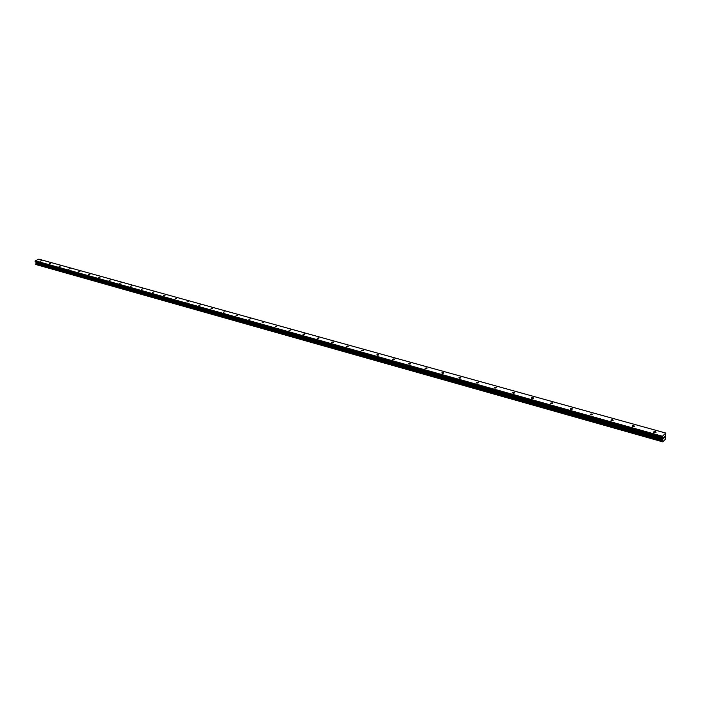 <?xml version="1.0" encoding="UTF-8"?>
<svg xmlns="http://www.w3.org/2000/svg" width="701" height="701" viewBox="0 0 701 701"><rect width="100%" height="100%" fill="white"/><g stroke="black" fill="none" stroke-linecap="round" stroke-linejoin="round"><path stroke-width="1.05" d="M41.482 260.772L40.123 261.158L41.482 260.772M50.858 263.383L49.491 263.769L50.858 263.383M60.391 266.038L59.015 266.415L60.391 266.038M70.082 268.728L68.698 269.114L70.082 268.728M79.932 271.471L78.547 271.857L79.932 271.471M89.956 274.257L88.554 274.643L89.956 274.257M100.138 277.088L98.736 277.473L100.138 277.088M110.504 279.979L109.102 280.356L110.504 279.979M121.054 282.906L119.634 283.292L121.054 282.906M131.779 285.894L130.36 286.271L131.779 285.894M142.697 288.926L141.269 289.311L142.697 288.926M153.808 292.019L152.371 292.405L153.808 292.019M165.121 295.165L163.684 295.55L165.121 295.165M176.634 298.372L175.189 298.749L176.634 298.372M188.367 301.632L186.913 302.008L188.367 301.632M200.311 304.953L198.847 305.329L200.311 304.953M212.473 308.344L211.01 308.712L212.473 308.344M224.872 311.787L223.4 312.155L224.872 311.787M237.508 315.301L236.027 315.669L237.508 315.301M250.38 318.885L248.89 319.244L250.38 318.885M263.497 322.53L262.008 322.898L263.497 322.53M276.877 326.254L275.379 326.613L276.877 326.254M290.521 330.048L289.014 330.408L290.521 330.048M304.436 333.921L304.716 334.316L302.92 334.272L304.436 333.921M318.631 337.864L318.92 338.276L317.115 338.215L318.631 337.864M333.115 341.895L333.413 342.325L331.591 342.237L333.115 341.895M347.898 346.005L348.195 346.452L346.671 346.793L346.364 346.347L347.898 346.005M362.987 350.202L363.293 350.666L361.444 350.544L362.987 350.202M378.391 354.487L378.706 354.969L377.164 355.302L376.84 354.82L378.391 354.487M394.12 358.868L394.453 359.368L392.902 359.692L392.569 359.192L394.12 358.868M410.19 363.337L410.532 363.854L408.972 364.17L408.63 363.653L410.19 363.337M426.602 367.902L426.953 368.446L425.393 368.752L425.043 368.209L426.602 367.902M443.382 372.564L443.742 373.125L442.173 373.431L441.814 372.871L443.382 372.564M460.531 377.34L460.899 377.918L459.33 378.216L458.953 377.637L460.531 377.34M478.056 382.211L478.45 382.816L476.864 383.114L476.478 382.501L478.056 382.211M495.984 387.197L496.387 387.828L494.801 388.109L494.398 387.487L495.984 387.197M514.324 392.306L514.736 392.954L513.141 393.226L512.729 392.578L514.324 392.306M533.093 397.52L533.514 398.203L531.919 398.466L531.489 397.791L533.093 397.52M552.292 402.865L552.738 403.566L551.126 403.829L550.688 403.119L552.292 402.865M571.955 408.332L572.41 409.06L570.798 409.314L570.342 408.578L571.955 408.332M592.082 413.932L592.555 414.685L590.934 414.931L590.461 414.168L592.082 413.932M612.7 419.662L613.191 420.451L611.57 420.679L611.079 419.899L612.7 419.662M633.827 425.542L634.335 426.357L632.705 426.576L632.197 425.761L633.827 425.542M655.479 431.571L656.013 432.412L654.366 432.622L653.84 431.781L655.479 431.571M664.197 437.003L664.566 436.574L664.548 437.731L664.557 436.574M663.935 438.029L663.689 438.484M663.628 438.563L663.689 437.897M663.54 437.626L663.978 437.135L663.637 438.484L663.978 437.135M662.252 437.669L662.866 438.493L662.226 440.982L662.725 441.849L665.38 439.273L665.766 433.06L662.445 436.25L662.252 437.669L35.19 261.753L36.11 262.428L35.917 264.391M35.891 264.391L662.287 441.464L35.874 264.382M665.766 433.06L38.835 259.151L35.199 260.798L35.19 261.753M36.259 264.496L662.725 441.849M36.399 264.671L662.647 441.779L36.399 264.671M662.261 436.767L35.05 261.131M662.445 436.25L35.199 260.798M662.664 439.693L36.066 263.225M662.629 439.842L36.04 263.322M662.611 441.709L36.338 264.619M662.305 437.853L35.295 261.885M662.813 438.309L36.014 262.288M662.866 438.493L36.11 262.428M662.866 439.019L36.198 262.787M662.804 439.308L36.172 262.98M662.331 440.657L35.804 263.839M662.279 440.754L35.76 263.891M662.252 440.833L35.733 263.944M662.226 440.982L35.725 264.04M662.217 441.341L35.786 264.286M662.243 441.428L35.83 264.356M653.84 431.781L653.84 432.351M632.197 425.761L632.197 426.322M611.079 419.899L611.088 420.434M590.461 414.168L590.479 414.694M570.342 408.578L570.351 409.086M550.688 403.119L550.706 403.61M531.489 397.791L531.516 398.264M512.729 392.578L512.755 393.033M494.398 387.487L494.424 387.925"/></g></svg>
